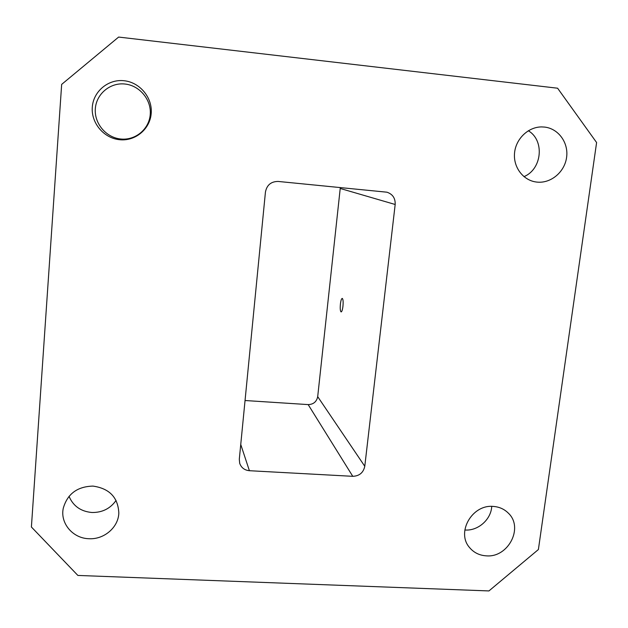 <?xml version="1.0" encoding="UTF-8"?>
<svg xmlns="http://www.w3.org/2000/svg" width="628" height="628" viewBox="0 0 628 628"><rect width="100%" height="100%" fill="white"/><g stroke="black" fill="none" stroke-linecap="round" stroke-linejoin="round"><path stroke-width="0.94" d="M342.951 306.252C343.343 301.699 343.108 299.077 342.244 298.394C341.475 298.575 340.863 300.467 340.407 304.07C340.023 308.599 340.258 311.213 341.114 311.92C341.883 311.755 342.496 309.863 342.951 306.252M124.156 80.737C108.33 78.861 93.321 91.335 92.292 107.215C91.036 123.072 103.918 138.254 119.618 139.714C135.295 141.418 150.037 129.156 151.199 113.448C152.604 97.772 139.989 82.378 124.156 80.737M120.78 139.008C106.148 137.642 94.145 123.488 95.33 108.715C96.288 93.917 110.277 82.292 125.019 84.034C139.777 85.549 151.536 99.899 150.233 114.516C149.15 129.156 135.405 140.594 120.78 139.008M92.975 486.096C77.291 486.527 67.392 493.906 63.279 508.233C59.966 523.242 72.872 538.416 88.925 538.714C104.107 539.672 118.48 527.3 118.825 512.974C118.033 497.4 109.413 488.443 92.975 486.096M116.078 500.422C110.324 508.586 102.293 512.613 91.994 512.503C80.871 511.498 73.209 506.105 69.033 496.324M493.074 506.411C472.146 504.378 456.124 532.356 469.454 547.435C473.748 552.624 479.392 555.427 486.378 555.851C508.201 557.813 523.87 527.716 508.421 513.225C504.3 509.073 499.182 506.804 493.074 506.411M491.732 506.38C491.167 519.38 478.222 530.927 465.222 530.024L464.83 530.001M544.484 127.068L541.634 126.919C528.203 126.903 515.784 138.882 514.544 153.036C513.155 167.181 523.132 180.369 536.288 182.018L537.026 182.104C550.842 183.604 564.65 172.088 566.589 157.424C568.74 142.792 558.441 128.505 544.484 127.068M528.329 130.742C544.884 140.468 542.011 169.293 523.956 176.641M77.872 575.436L488.937 590.932L538.392 549.531L596.6 142.54L557.601 88.21L118.629 37.068L61.662 84.395L31.4 527.002L77.872 575.436M364.782 466.282L395.177 204.485L340.219 188.471L317.697 396.645L364.782 466.282C363.384 472.688 359.381 476.032 352.771 476.322L308.167 404.597L245.053 400.523M240.752 444.467L249.394 470.71L352.771 476.322M249.394 470.71C244.551 470.215 241.325 467.766 239.708 463.346L239.299 459.272L265.44 192.042C266.837 185.009 271.084 181.476 278.165 181.445L386.942 192.199C392.688 194.154 395.428 198.252 395.177 204.485M308.167 404.597C313.443 404.424 316.622 401.771 317.697 396.645M340.219 188.471L340.274 187.513"/></g></svg>

